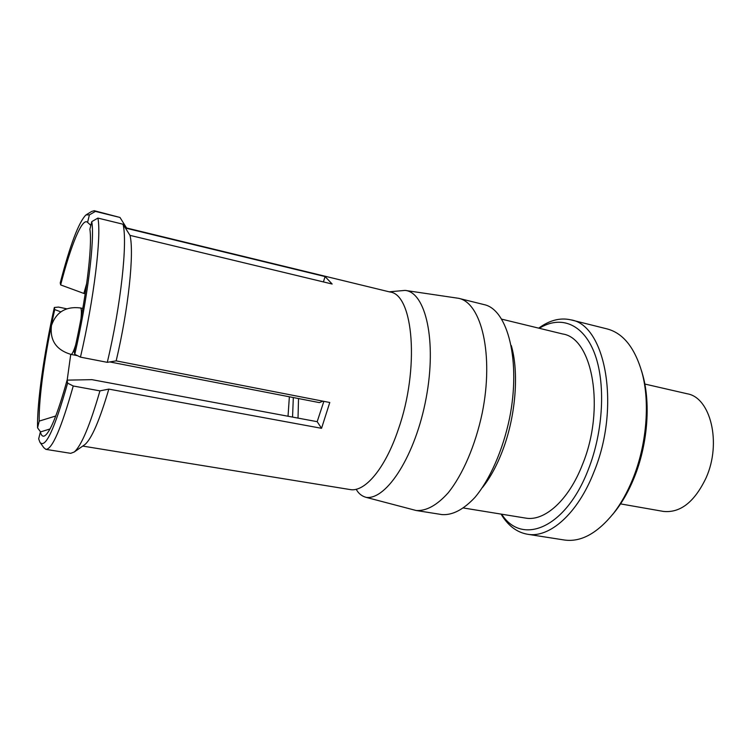 <?xml version="1.0" encoding="UTF-8"?>
<svg xmlns="http://www.w3.org/2000/svg" width="751" height="751" viewBox="0 0 751 751"><rect width="100%" height="100%" fill="white"/><g stroke="black" fill="none" stroke-linecap="round" stroke-linejoin="round"><path stroke-width="1.13" d="M289.36 396.781L288.037 416.242M317.175 421.677L321.55 428.314L108.829 389.112L99.939 390.877L73.241 385.995L67.618 383.141C54.504 429.394 45.276 449.107 39.925 442.283L38.677 438.847L40.357 431.966C41.239 435.402 42.591 436.735 44.422 435.974C50.007 432.895 57.564 414.28 67.092 380.137L91.894 379.649L317.175 421.677L323.869 401.344M70.744 354.359L67.177 380.137M66.773 308.811L58.54 307.084L54.344 307.469L54.72 309.59L60.831 311.853M55.781 415.988L39.212 421.095C38.639 398.021 45.248 351.797 54.72 309.59M40.582 431.9L37.569 427.845L39.212 421.095M40.357 431.966L50.026 428.971M67.618 383.141L67.092 380.137M321.55 428.314L329.773 402.498L116.161 360.874C128.505 308.961 134.345 252.674 129.998 235.373L123.023 224.22L97.902 218.081L91.763 221.639L89.885 229.299C92.598 246.187 85.858 300.766 74.199 351.496L74.771 354.331L80.46 357.138C94.025 299.029 101.554 235.983 97.902 218.081M85.229 293.725L83.859 293.434L86.74 283.287M293.322 397.551L292.552 417.077M298.522 398.556L298.025 418.1M109.759 361.935L319.41 402.611L322.93 401.156M87.576 222.38L89.397 214.87L85.971 214.908C78.695 222.23 70.115 244.901 60.24 282.911L60.653 284.92C70.81 245.37 82.338 217.011 87.576 222.38L90.843 225.375M83.859 293.434L60.653 284.92M89.397 214.87L95.405 211.406L94.222 210.702L91.641 211.463L86.759 214.429M94.222 210.702L119.991 217.461L95.405 211.406M119.991 217.461L126.835 228.407L325.07 276.565L323.428 281.925M126.562 227.975L389.985 292.008C413.425 294.279 419.818 368.628 398.283 429.516C385.15 468.755 364.657 492.581 349.985 489.539L82.723 446.085M129.998 235.373L332.158 284.028L325.07 276.565M123.023 224.22C127.689 242.216 120.986 304.831 107.29 362.339L80.46 357.138M107.29 362.339L116.161 360.874M74.771 354.331C87.595 298.992 94.917 239.156 91.763 221.639M83.896 445.268L84.919 444.554C91.669 438.734 99.639 420.26 108.829 389.112M54.344 307.469C44.102 352.923 36.921 402.958 37.569 427.845M40.47 443.034L43.811 447.671L45.895 449.37L70.716 453.332L74.246 452.008C81.352 445.831 89.923 425.46 99.939 390.877M45.895 449.37C52.213 449.37 61.329 428.239 73.241 385.995M482.564 487.399C490.45 477.495 497.284 464.813 503.048 449.361C515.89 415.143 519.101 372.083 511.29 345.544M463.555 508.005L525.475 518.068C544.362 521.729 568.629 500.448 582.523 464.409C605.494 408.647 592.595 338.175 562.743 333.988L501.79 319.175M501.668 514.2C521.738 545.846 565.625 528.723 588.268 469.666C603.626 430.858 605.822 382.09 594.313 352.726C582.814 323.24 560.19 315.242 539.312 328.3M501.067 514.097C507.939 525.606 516.735 532.318 527.437 534.243C549.328 538.364 577.575 514.003 593.863 472.172C620.964 407.023 605.559 324.751 570.844 319.851C560.237 317.457 549.525 320.226 538.72 328.149M527.437 534.243L564.348 540.007C580.814 542.353 597.223 533.445 613.586 513.262C620.927 503.743 627.263 492.468 632.605 479.42C646.63 445.437 650.235 402.705 642.049 372.703C634.83 347.741 623.18 333.144 607.09 328.91L570.844 319.851M612.525 514.623L615.679 510.736C622.729 501.584 628.822 490.76 633.947 478.237C647.409 445.634 650.854 404.695 642.987 375.838L641.598 371.032M620.561 503.893L663.349 511.403C680.293 513.177 694.534 502.006 706.081 477.88C721.861 442.912 710.54 397.439 687.174 393.768L644.837 384.043M356.19 489.248C358.462 493.51 361.832 496.223 366.291 497.406L416.12 510.492L441.982 514.595C452.496 515.355 463.498 509.61 474.97 497.378C489.84 479.645 502.757 450.553 509.507 418.504C521.156 360.996 507.714 309.365 484.066 304.606L458.673 298.325C481.466 302.86 494.017 354.81 482.236 412.975C475.421 445.39 462.663 474.867 448.14 492.872C436.941 505.31 426.268 511.187 416.12 510.492M366.291 497.406C386.859 499.913 415.678 454.956 426.192 397.842C436.932 340.766 425.648 292.233 405.108 290.393L458.673 298.325M77.475 355.674L71.016 354.416C72.152 354.425 73.711 351.224 75.691 344.803M82.817 308.454L80.423 307.948C81.474 308.379 81.662 311.937 80.995 318.621M80.423 307.948C65.91 306.22 56.287 311.994 51.537 325.277M51.462 325.605C49.716 340.381 56.241 349.985 71.016 354.416M84.919 444.554L74.246 452.008M642.987 375.838L642.049 372.703M615.679 510.736L613.586 513.262M405.108 290.393L389.215 291.82"/></g></svg>
